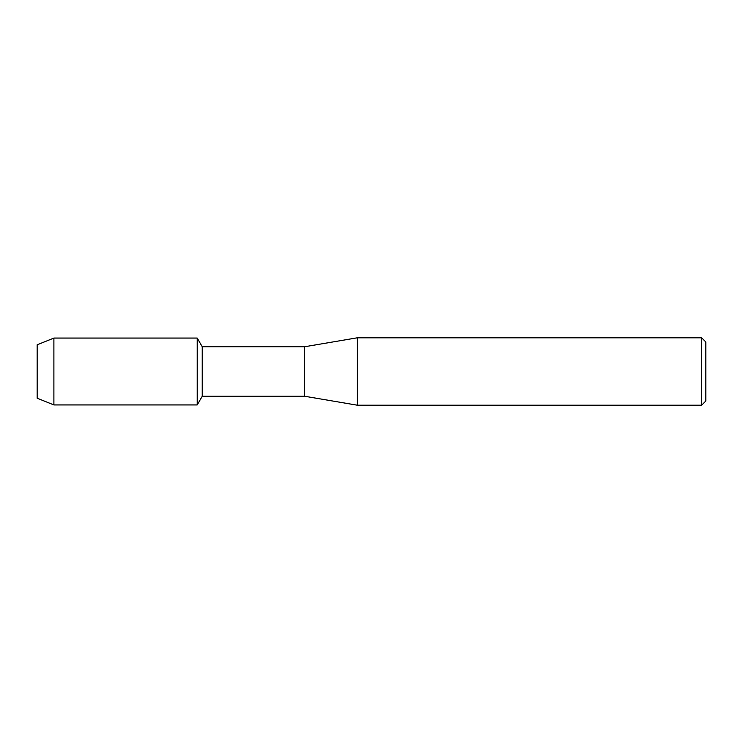 <?xml version="1.0" encoding="UTF-8"?>
<svg xmlns="http://www.w3.org/2000/svg" width="743" height="743" viewBox="0 0 743 743"><rect width="100%" height="100%" fill="white"/><g stroke="black" fill="none" stroke-linecap="round" stroke-linejoin="round"><path stroke-width="1.11" d="M37.15 398.192L37.15 344.808L53.895 338.065L197.22 338.065L202.235 346.749L304.63 346.749L357.281 337.805L701.633 337.805L705.85 342.012L705.85 400.988L701.633 405.195L357.281 405.195L304.63 396.251L202.235 396.251L197.22 404.935L197.22 338.065L197.22 404.935L53.895 404.935L37.15 398.192L37.15 344.808M202.235 396.251L202.235 346.749M304.63 396.251L304.63 346.749M357.281 405.195L357.281 337.805M701.633 405.195L701.633 337.805M53.895 404.935L53.895 338.065"/></g></svg>
